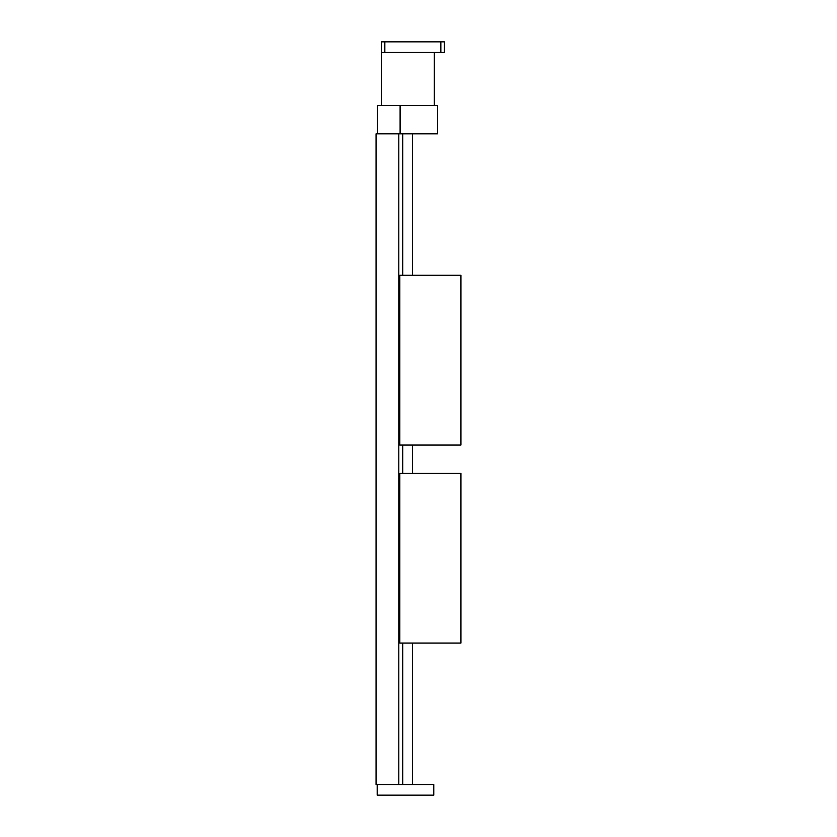 <?xml version="1.0" encoding="UTF-8"?>
<svg xmlns="http://www.w3.org/2000/svg" width="837" height="837" viewBox="0 0 837 837"><rect width="100%" height="100%" fill="white"/><g stroke="black" fill="none" stroke-linecap="round" stroke-linejoin="round"><path stroke-width="1.26" d="M402.743 275.268L402.743 133.805L376.064 133.805L376.064 784.541L433.775 784.541L433.775 795.15L377.194 795.15L377.194 784.541M398.81 133.805L398.81 784.541M402.743 445.022L402.743 473.313M402.743 643.078L402.743 784.541M402.743 133.805L412.557 133.805L412.557 275.268M412.557 445.022L412.557 473.313M412.557 643.078L412.557 784.541M399.824 445.022L460.936 445.022L460.936 275.268L399.824 275.268L399.824 445.022M412.557 133.805L437.594 133.805L437.594 105.514L377.477 105.514L377.477 133.805M400.107 133.805L400.107 105.514M434.319 52.459L434.319 105.514M384.832 52.459L444.384 52.459L444.384 41.85L381.295 41.85L381.295 52.459L384.832 52.459L384.832 41.85M440.848 52.459L440.848 41.85M399.824 643.078L460.936 643.078L460.936 473.313L399.824 473.313L399.824 643.078M381.295 52.459L381.295 105.514"/></g></svg>
